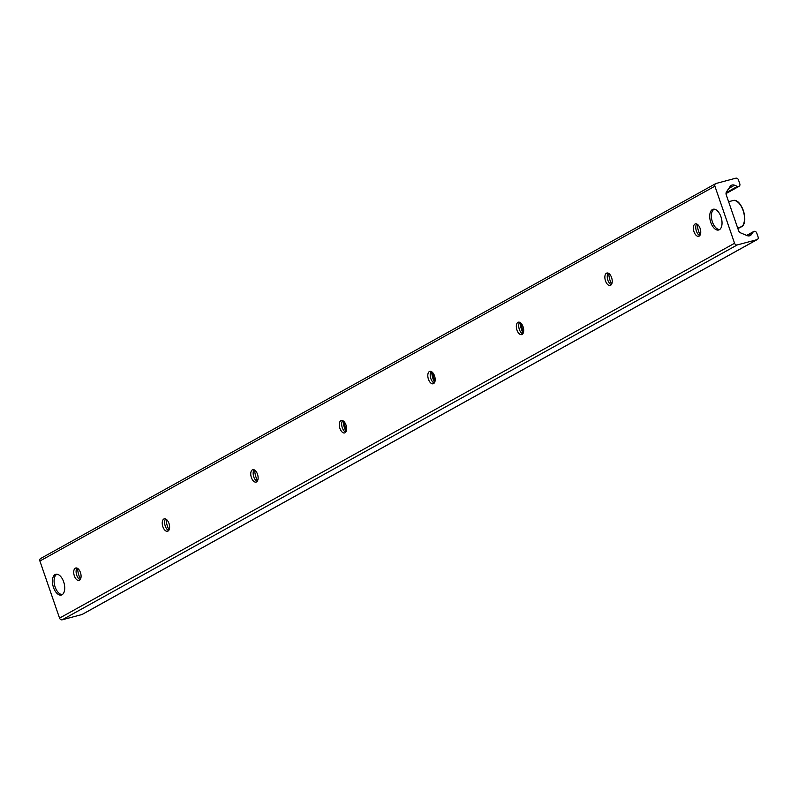 <?xml version="1.0" encoding="UTF-8"?>
<svg xmlns="http://www.w3.org/2000/svg" width="798" height="798" viewBox="0 0 798 798"><rect width="100%" height="100%" fill="white"/><g stroke="black" fill="none" stroke-linecap="round" stroke-linejoin="round"><path stroke-width="1.2" d="M719.347 229.724A10.733 5.686 75 0 1 718.649 230.004A10.733 5.686 75 0 1 710.38 221.096A10.733 5.686 75 0 1 713.113 209.266A10.733 5.686 75 0 1 721.183 217.495A10.733 5.686 75 0 1 719.347 229.724M62.054 594.739A10.733 5.686 75 0 1 61.356 595.029A10.733 5.686 75 0 1 53.077 586.121A10.733 5.686 75 0 1 55.82 574.281A10.733 5.686 75 0 1 63.88 582.51A10.733 5.686 75 0 1 62.054 594.739M697.352 224.318A12.848 6.813 -105 0 0 700.195 234.931M699.806 235.55A6.424 3.401 75 0 1 698.699 234.841A6.424 3.401 75 0 1 696.105 225.146A6.424 3.401 75 0 1 696.714 223.979M699.148 236.118A6.424 3.401 75 0 1 698.729 236.288A6.424 3.401 75 0 1 693.771 230.961A6.424 3.401 75 0 1 695.407 223.879A6.424 3.401 75 0 1 700.245 228.807A6.424 3.401 75 0 1 699.148 236.118M608.824 273.485A12.848 6.813 -105 0 0 611.667 284.098M611.288 284.706A6.424 3.401 75 0 1 610.171 283.998A6.424 3.401 75 0 1 607.577 274.312A6.424 3.401 75 0 1 608.196 273.145M610.62 285.285A6.424 3.401 75 0 1 610.201 285.455A6.424 3.401 75 0 1 605.253 280.118A6.424 3.401 75 0 1 606.889 273.036A6.424 3.401 75 0 1 611.717 277.963A6.424 3.401 75 0 1 610.62 285.285M520.306 322.641A12.848 6.813 -105 0 0 523.139 333.255M522.76 333.873A6.424 3.401 75 0 1 521.643 333.165A6.424 3.401 75 0 1 519.059 323.469A6.424 3.401 75 0 1 519.668 322.302M522.091 334.442A6.424 3.401 75 0 1 521.673 334.611A6.424 3.401 75 0 1 516.725 329.285A6.424 3.401 75 0 1 518.361 322.192A6.424 3.401 75 0 1 523.189 327.12A6.424 3.401 75 0 1 522.091 334.442M431.778 371.808A12.848 6.813 -105 0 0 434.621 382.422M434.232 383.03A6.424 3.401 75 0 1 433.124 382.322A6.424 3.401 75 0 1 430.531 372.636A6.424 3.401 75 0 1 431.139 371.469M433.573 383.609A6.424 3.401 75 0 1 433.154 383.778A6.424 3.401 75 0 1 428.197 378.442A6.424 3.401 75 0 1 429.833 371.359A6.424 3.401 75 0 1 434.671 376.287A6.424 3.401 75 0 1 433.573 383.609M343.25 420.965A12.848 6.813 -105 0 0 346.093 431.578M345.714 432.187A6.424 3.401 75 0 1 344.596 431.479A6.424 3.401 75 0 1 342.003 421.793A6.424 3.401 75 0 1 342.611 420.626M345.045 432.765A6.424 3.401 75 0 1 344.626 432.935A6.424 3.401 75 0 1 339.679 427.598A6.424 3.401 75 0 1 341.315 420.516A6.424 3.401 75 0 1 346.142 425.444A6.424 3.401 75 0 1 345.045 432.765M254.732 470.122A12.848 6.813 -105 0 0 257.564 480.735M257.185 481.354A6.424 3.401 75 0 1 256.068 480.645A6.424 3.401 75 0 1 253.485 470.95A6.424 3.401 75 0 1 254.093 469.783M256.517 481.922A6.424 3.401 75 0 1 256.098 482.092A6.424 3.401 75 0 1 251.151 476.765A6.424 3.401 75 0 1 252.786 469.683A6.424 3.401 75 0 1 257.614 474.611A6.424 3.401 75 0 1 256.517 481.922M166.203 519.289A12.848 6.813 -105 0 0 169.046 529.902M168.657 530.51A6.424 3.401 75 0 1 167.55 529.802A6.424 3.401 75 0 1 164.957 520.116A6.424 3.401 75 0 1 165.565 518.949M167.999 531.089A6.424 3.401 75 0 1 167.58 531.259A6.424 3.401 75 0 1 162.622 525.922A6.424 3.401 75 0 1 164.258 518.84A6.424 3.401 75 0 1 169.096 523.767A6.424 3.401 75 0 1 167.999 531.089M77.675 568.445A12.848 6.813 -105 0 0 80.518 579.059M80.129 579.677A6.424 3.401 75 0 1 79.022 578.969A6.424 3.401 75 0 1 76.428 569.273A6.424 3.401 75 0 1 77.037 568.106M79.471 580.246A6.424 3.401 75 0 1 79.052 580.415A6.424 3.401 75 0 1 74.104 575.089A6.424 3.401 75 0 1 75.74 568.006A6.424 3.401 75 0 1 80.568 572.924A6.424 3.401 75 0 1 79.471 580.246M714.898 186.183A2.334 1.965 -119 0 1 716.055 183.47L735.776 178.203A2.334 1.965 -119 0 1 738.449 179.889L739.796 183.809A2.334 1.965 -119 0 1 737.402 186.413L734.569 185.226A4.668 3.93 61 0 0 731.347 185.326A4.668 3.93 61 0 0 730.18 186.393L726.529 191.789A3.501 2.943 61 0 0 726.24 194.822L738.539 230.532A3.501 2.943 61 0 0 740.684 232.906L747.118 235.6A4.668 3.93 61 0 0 750.349 235.5A4.668 3.93 61 0 0 751.517 234.432L753.122 232.048A2.334 1.965 -119 0 1 756.753 233.046L758.1 236.966A2.334 1.965 -119 0 1 756.943 239.679L737.222 244.946A2.334 1.965 -119 0 1 734.559 243.26L714.898 186.183L39.9 561.034L59.551 618.111A2.334 1.965 61 0 0 62.224 619.797L81.945 614.53A2.334 1.965 61 0 0 82.643 614.131M41.057 558.321A2.334 1.965 61 0 0 39.9 561.034M344.257 421.863A14.015 7.431 -105 0 0 346.482 430.441M432.775 372.706A14.015 7.431 -105 0 0 435 381.274M521.303 323.549A14.015 7.431 -105 0 0 523.528 332.118M62.453 594.48A10.514 5.576 75 0 1 58.862 593.074A10.514 5.576 75 0 1 55.132 587.009A10.514 5.576 75 0 1 54.623 577.223A10.514 5.576 75 0 1 57.037 574.211M740.414 226.981L737.761 228.298L740.075 227.679A14.015 7.431 75 0 1 740.025 227.689M737.641 227.849L741.781 226.742A14.015 7.431 75 0 0 743.108 210.492A14.015 7.431 75 0 0 732.833 200.587A14.015 7.431 75 0 0 732.783 200.607L728.644 201.714M741.781 226.742L742.07 226.063L741.781 226.742M719.756 229.465A10.514 5.576 75 0 1 716.165 228.058A10.514 5.576 75 0 1 711.926 212.198A10.514 5.576 75 0 1 714.33 209.196M726.14 192.667L737.402 186.413M728.813 188.418L734.569 185.226M748.823 235.929L751.517 234.432M746.898 235.51L753.122 232.048M81.945 614.53L756.943 239.679M62.224 619.797L737.222 244.946M59.551 618.111L734.559 243.26M743.856 223.241A13.436 7.122 -105 0 0 738.32 202.552M40.678 558.48L715.686 183.63M726.02 193.575L739.018 186.363M746.679 235.42L753.701 231.51M82.314 614.37L757.322 239.52M741.96 226.652C749.202 221.226 741.103 197.545 732.833 200.587L728.614 201.724"/></g></svg>
